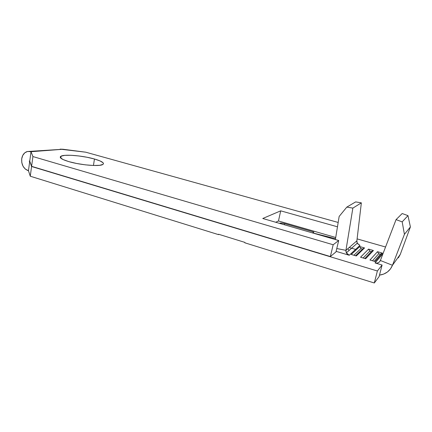 <?xml version="1.0" encoding="UTF-8"?>
<svg xmlns="http://www.w3.org/2000/svg" width="432" height="432" viewBox="0 0 432 432"><rect width="100%" height="100%" fill="white"/><g stroke="black" fill="none" stroke-linecap="round" stroke-linejoin="round"><path stroke-width="0.65" d="M94.457 159.003L93.447 165.483L94.457 159.003L87.026 157.259L78.862 155.963L71.091 155.293L64.822 155.358L61.02 156.173L60.275 156.832L60.361 157.637L63.056 159.548L68.78 161.606C61.349 159.322 58.784 157.502 61.096 156.136C64.935 154.094 83.241 155.741 94.457 159.003C102.217 161.293 104.911 163.177 102.535 164.646C98.933 166.633 80.147 165.013 68.78 161.606L76.648 163.48L85.369 164.846L93.479 165.483L99.673 165.305L103.032 164.365L103.496 163.658L103.145 162.832L100.105 160.952L94.457 159.003M27.988 170.581C23.49 168.615 21.395 164.705 21.703 158.857C22.356 154.953 24.214 152.507 27.275 151.524L63.018 149.251L85.703 152.188L338.175 222.453L85.703 152.188L60.14 149.148L63.018 149.251L31.007 151.718L27.524 151.465L24.791 152.809L22.75 155.407L21.703 158.857L21.8 162.643L23.026 166.196L25.191 168.982L28.458 170.726L30.267 176.218L218.484 234.625L219.051 234.387L218.484 234.625L218.56 234.236L244.912 242.406L244.831 242.806L374.306 282.982L379.112 276.588L374.306 282.982L377.379 270.983L31.579 166.509L29.716 161.336L29.246 161.195L29.695 161.158L29.187 161.093L29.738 161.168L31.601 166.331L330.356 256.549L335.956 251.932L338.704 240.516L333.175 244.755L32.918 156.557L31.007 151.718L29.738 161.168L29.187 161.093L29.716 161.336L28.458 170.726L27.988 170.581M357.107 238.885L385.555 247.007L357.107 238.885M383.049 253.546L375.057 262.942L382.088 265.032L377.379 270.983L31.579 166.509L30.267 176.218L218.484 234.625L218.56 234.236L244.912 242.406L244.831 242.806L374.306 282.982L377.379 270.983L382.088 265.032L379.112 276.588L379.485 275.135L383.708 274.077L387.445 271.982L390.431 268.979L392.461 265.275C390.08 270.907 385.754 274.196 379.485 275.135L382.088 265.032L375.057 262.942L383.049 253.546M351.232 254.459L356.297 255.96L364.549 247.941L359.753 246.553L351.232 254.459L359.753 246.553L360.968 248.54L362.567 249.01L364.549 247.941L356.297 255.96L351.232 254.459M369.965 260.015L375.149 261.549L382.39 253.114L377.487 251.694L369.965 260.015L377.487 251.694L378.724 253.708L380.354 254.183L374.215 261.274L380.354 254.183L382.39 253.114L375.149 261.549L369.965 260.015M349.245 255.263L359.959 245.398L357.55 243.648L356.945 242.293L356.875 240.845L345.94 250.339L352.858 208.111L361.352 202.846L356.875 240.845L357.275 243.184L359.959 245.398L349.245 255.263L347.787 254.534L346.664 253.363L346.021 251.899L345.94 250.339L336.771 248.535L345.94 250.339L356.875 240.845L361.352 202.846L352.858 208.111L346.826 207.101L355.639 201.911L361.352 202.846L355.639 201.911L346.826 207.101L339.158 216.443L335.389 239.555L339.158 216.443L346.826 207.101L352.858 208.111L345.94 250.339L346.372 252.86L349.245 255.263L336.096 251.348L349.245 255.263M335.529 238.696L312.606 232.886L313.902 232.081L284.677 223.636L281.799 223.069L279.85 223.452L279.968 223.15C280.957 222.896 282.523 223.058 284.677 223.636L313.902 232.081L312.595 232.945L335.529 238.696M368.572 249.107L360.542 257.218L365.666 258.741L373.421 250.511L368.572 249.107L369.797 251.111L371.412 251.581L373.421 250.511L365.666 258.741L360.542 257.218L368.572 249.107L369.797 251.111L363.15 257.99L369.797 251.111L371.412 251.581L364.846 258.493L371.412 251.581L373.421 250.511L368.572 249.107M355.633 249.383L349.207 247.504L355.633 249.383M275.735 222.259L278.483 220.968L335.729 237.487L278.483 220.968L280.703 210.838L262.753 218.495L338.704 240.516L335.956 251.932L330.356 256.549L333.175 244.755L32.918 156.557L31.601 166.331L330.356 256.549L333.175 244.755L338.704 240.516L262.753 218.495L280.703 210.838L278.483 220.968L275.735 222.259M337.468 226.805L280.703 210.838L337.468 226.805M31.601 166.331L29.738 161.168L31.007 151.718L32.918 156.557L31.601 166.331M30.267 176.218L28.458 170.726L29.716 161.336L31.579 166.509L30.267 176.218M284.423 224.775L284.677 223.636L284.423 224.775M347.846 248.686L349.029 250.376M398.374 257.866L400.27 254.416L392.461 265.275L380.381 260.496L379.561 261.824L378.275 262.742L376.704 263.131L375.057 262.942C377.568 263.477 379.339 262.661 380.381 260.496L396.058 219.623L402.187 213.532L407.97 215.627L410.4 226.924L404.417 234.338L402.187 221.875L407.97 215.627L402.187 221.875L396.058 219.623L380.381 260.496L392.461 265.275L404.417 234.338L410.4 226.924L400.27 254.416L392.461 265.275L404.417 234.338L402.187 221.875L396.058 219.623L402.187 213.532L407.97 215.627L410.4 226.924L400.27 254.416L396.014 260.329M372.503 260.766L378.724 253.708L372.503 260.766M378.724 253.708L377.487 251.694L382.39 253.114L380.354 254.183L378.724 253.708M355.579 255.749L362.567 249.01L355.579 255.749M353.911 255.253L360.968 248.54L353.911 255.253M364.549 247.941L362.567 249.01L360.968 248.54L359.753 246.553L364.549 247.941M60.804 158.166L61.096 156.136M357.275 243.184L346.372 252.86M279.898 223.468L279.968 223.15"/></g></svg>
